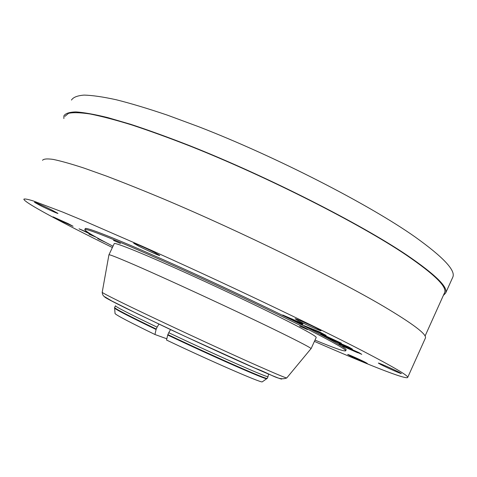 <?xml version="1.0" encoding="UTF-8"?>
<svg xmlns="http://www.w3.org/2000/svg" width="477" height="477" viewBox="0 0 477 477"><rect width="100%" height="100%" fill="white"/><g stroke="black" fill="none" stroke-linecap="round" stroke-linejoin="round"><path stroke-width="0.72" d="M314.415 341.389C365.197 363.605 406.839 380.294 407.716 377.385C408.419 375.763 393.614 367.046 363.295 351.245C314.158 325.725 218.812 280.321 142.325 246.275L84.87 221.268L62.624 212.044L33.247 200.93C27.636 199.207 24.5 198.629 23.85 199.201C24.083 202.492 62.308 222.813 110.139 246.406L112.387 247.515M425.269 338.366L425.418 338.032C427.01 334.443 413.082 323.895 383.639 306.389C335.88 278.216 241.386 231.804 164.446 199.332C143.154 190.43 123.793 182.673 106.377 176.061L83.672 167.97C70.864 163.808 60.698 160.952 53.174 159.401C47.151 158.567 43.604 158.871 42.536 160.308M112.995 246.233C94.917 236.884 85.514 231.363 84.775 229.67C84.459 227.523 113.782 238.959 163.635 261.169C213.362 283.314 275.628 312.811 310.879 330.823C334.341 342.856 345.95 349.516 345.706 350.792C344.65 351.704 334.419 348.144 314.999 340.107M84.834 229.538L85.234 228.698C84.948 226.497 114.295 237.874 164.154 260.054C213.893 282.181 276.141 311.69 311.374 329.738C334.818 341.806 346.415 348.496 346.153 349.814L346.105 349.921M57.985 219.515L53.054 216.85L68.265 223.677L73.064 226.277L57.985 219.515M349.981 355.747L347.703 354.459C347.28 353.922 359.843 359.497 365.108 362.186L367.29 363.426C367.618 363.915 355.252 358.43 349.981 355.747M380.777 364.517L378.362 363.104C377.85 362.401 393.084 369.097 399.064 372.215L401.36 373.569C401.729 374.207 386.769 367.624 380.777 364.517M298.697 320.932L295.185 318.851C294.649 318.016 310.455 324.932 317.706 328.719L321.045 330.71C321.426 331.479 305.954 324.7 298.697 320.932M139.087 246.341L133.697 243.252C133.244 242.489 146.588 248.38 154.578 252.476L159.759 255.463C160.093 256.167 147.065 250.413 139.087 246.341M40.473 205.617L34.475 202.308C34.117 201.741 44.796 206.505 52.148 210.202L57.961 213.422C58.242 213.952 47.801 209.29 40.473 205.617M444.385 293.146L444.624 292.61C447.205 286.796 434.314 274.209 405.957 254.843C359.956 223.808 266.977 176.556 190.001 146.057C168.673 137.74 149.206 130.68 131.586 124.879C115.297 119.876 101.5 116.251 90.201 114.009C80.404 112.536 73.184 112.31 68.545 113.335L64.914 116.352M108.959 254.772L114.206 243.669C114.045 242.03 136.959 251.015 174.761 267.853C212.486 284.65 259.673 306.961 287.524 321.116C306.723 330.913 316.287 336.351 316.215 337.442L316.179 337.525M108.929 254.831L108.935 254.79C109.221 254.384 115.44 256.763 127.592 261.933C159.694 275.521 241.445 313.282 281.943 333.262C300.79 342.546 310.497 347.661 311.064 348.609L310.944 348.753M113.526 240.384L120.472 243.473L113.526 240.384M299.657 326.155L307.462 329.601L299.657 326.155M443.342 295.466L445.667 293.021C448.267 287.19 435.34 274.555 406.899 255.117C360.707 223.928 267.174 176.377 189.721 145.688C168.268 137.322 148.681 130.221 130.96 124.39L107.73 117.586C94.524 114.349 83.934 112.459 75.956 111.91C69.469 112.089 65.456 113.389 63.912 115.816L63.858 118.546M71.484 100.057C73.196 97.284 77.375 95.627 84.024 95.102C92.162 95.287 102.901 96.837 116.245 99.753C131.05 103.479 148.097 108.613 167.391 115.142L198.665 126.709C276.296 156.772 369.49 204.716 415.127 236.968C443.222 257.085 455.791 270.453 452.84 277.077L452.566 277.692M302.686 323.615L295.978 320.717L302.424 323.889L302.686 323.615M105.894 242.519L97.755 238.673L102.716 240.825M319.387 331.837L326.143 335.432L321.79 333.84L303.867 325.529L319.387 331.837M357.744 352.765L344.102 346.803L342.778 346.04L348.621 348.276L339.004 343.875L358.877 352.592L361.745 354.333L357.822 352.598M348.693 346.988L352.414 349.134L345.837 346.517L329.732 338.831L348.693 346.988M330.907 338.521L335.295 340.805L326.155 336.959L320.735 334.043L325.952 336.023L341.365 343.19L330.907 338.521M92.061 234.899L79.045 228.811L89.098 233.11M90.111 233.736L91.012 234.279M96.3 237.319L88.937 234.106L95.132 236.664M290.63 318.409L303.044 324.348L301.923 324.408L282.7 314.993L290.63 318.409M351.322 349.277L351.144 349.671M352.318 350.035L358.597 352.867L352.318 350.035M334.484 341.121L349.075 347.56L334.484 341.121M322.088 334.449L321.939 334.771M309.257 328.051L322.446 333.709L309.257 328.051M86.23 232.025L80.881 229.556L86.289 231.9M102.805 240.873L104.666 241.869M104.099 241.571L102.752 240.98M286.743 316.949L292.121 318.994L302.114 323.764L298.608 322.78L294.339 320.687M290.511 318.368L282.927 315.094L290.511 318.368M298.721 322.834L301.822 324.348L302.09 324.074L298.787 322.679M302.072 324.086L301.923 324.408M294.249 320.604L292.699 319.882L294.243 320.61M286.737 316.961L294.357 320.657M298.53 322.38L291.751 319.232L298.536 322.369M298.435 322.333L291.93 319.31L298.435 322.333M302.567 323.567L296.336 320.884L302.323 323.823L302.567 323.567L302.424 323.889M170.569 329.595L168.733 332.707C216.946 355.55 269.457 378.649 268.038 376.627L268.497 373.974M168.733 332.707L167.701 335.021L166.545 340.053C210.798 361.137 260.019 382.542 262.177 381.898L262.499 381.672M115.434 305.793C115.404 306.675 129.297 313.806 157.106 327.18L158.936 324.104M166.831 338.807L154.959 334.502L156.08 329.482L157.106 327.18M115.035 313.365L115.058 313.604C116.782 315.452 130.078 322.422 154.959 334.502M102.203 292.264L102.197 292.306C102.328 292.753 107.838 295.668 118.725 301.053C147.482 315.339 220.833 349.516 258.564 366.193C276.135 373.968 285.532 377.897 286.743 377.963L286.826 377.862M104.731 296.843C103.736 296.927 110.968 300.802 126.429 308.47L170.766 329.714C210.888 348.425 238.744 361.161 254.348 367.922M254.527 368.005C268.295 374.063 283.088 380.324 281.663 378.869M167.856 334.586C216.063 357.464 268.617 380.473 267.239 378.362L267.263 378.315M266.762 378.362L266.649 378.732C264.687 379.263 213.648 356.832 167.701 335.021M115.41 305.846L114.617 307.516C114.563 308.464 128.432 315.643 156.229 329.047M156.08 329.482C130.185 316.99 116.352 309.883 114.587 308.142L114.534 307.963M108.935 254.79L102.197 292.306C102.46 294.488 103.151 295.883 104.284 296.497L111.809 301.005L137.764 313.961L184.569 336.148L254.861 368.101C272.278 374.469 278.717 381.069 286.743 377.963L311.064 348.609M407.716 377.385L425.418 338.032M345.706 350.792L346.153 349.814M425.055 336.094L444.624 292.61M311.082 348.669L316.215 337.442M445.667 293.021L452.84 277.077M358.597 352.867L358.746 352.533M324.074 335.605L324.211 335.301M262.177 381.898L267.239 378.362L268.038 376.627M115.058 313.604L114.593 307.564"/></g></svg>
